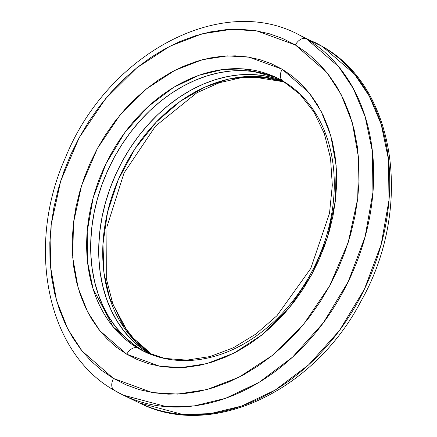 <?xml version="1.0" encoding="UTF-8"?>
<svg xmlns="http://www.w3.org/2000/svg" width="437" height="437" viewBox="0 0 437 437"><rect width="100%" height="100%" fill="white"/><g stroke="black" fill="none" stroke-linecap="round" stroke-linejoin="round"><path stroke-width="0.66" d="M284.279 81.888L249.729 76.415L228.343 79.157L204.806 87.138L180.224 101.324L156.293 122.049L135.022 148.689L118.334 179.563L107.524 212.267L102.957 244.217L104.066 273.327L109.698 298.291L129.199 334.513L152.518 355.013A152.081 116.231 -64.2 0 1 121.847 171.872A152.081 116.231 -64.2 0 1 284.279 81.888M123.365 395.19L114.265 390.312C46.622 352.364 25.696 246.217 65.539 157.38C106.803 55.204 219.521 -6.577 297.575 34.064L322.413 46.513A10.368 6.675 -59.4 0 1 322.763 46.704A10.368 6.675 -59.4 0 1 323.063 46.906A10.368 6.675 120.6 0 0 322.763 46.704A10.368 6.675 120.6 0 0 322.413 46.513A200.474 153.212 -64.2 0 0 313.635 41.81L322.735 46.688C396.692 87.7 413.391 209.542 360.776 301.585C313.81 391.465 211.355 439.933 139.425 402.936A200.474 153.212 -64.2 0 0 361.623 294.773A200.474 153.212 -64.2 0 0 322.413 46.513L306.348 38.767L322.413 46.513L354.544 74.192L369.265 96.074L381.211 124.403L388.471 159.358L388.996 200.113L381.157 244.54L364.349 289.31L339.434 330.541L308.68 364.829L275.091 390.137L241.59 406.093L210.372 413.637L182.715 414.445L139.425 402.936L123.365 395.19L166.65 406.7L194.312 405.891L225.53 398.342L259.032 382.391L292.615 357.078L323.369 322.796L348.284 281.565L365.097 236.794L372.936 192.362L372.406 151.606L365.152 116.657L353.2 88.329L338.478 66.446L306.348 38.767L297.575 34.064A200.474 153.212 115.8 0 1 306.348 38.767A10.368 6.675 120.6 0 0 295.368 44.956A10.368 6.675 -59.4 0 1 306.348 38.767A200.474 153.212 115.8 0 1 345.563 287.027A200.474 153.212 115.8 0 1 123.365 395.19A200.474 153.212 115.8 0 1 114.587 390.487A10.368 6.675 -59.4 0 1 114.237 390.296A10.368 6.675 -59.4 0 1 113.522 378.48L82.101 351.058L67.85 329.143L56.581 300.661L50.321 265.538L51.173 224.804L60.699 180.94L79.228 137.611L105.464 98.838L136.748 67.85L169.889 46.229L202.052 33.846L231.304 29.345L256.672 30.88L295.368 44.956L282.657 38.494L269.192 33.704L255.104 30.623L240.53 29.29L225.607 29.716L210.476 31.89L195.29 35.796L180.197 41.395L165.333 48.638L150.847 57.449L136.874 67.751L123.556 79.436L111.014 92.393L99.374 106.497L88.744 121.623L79.228 137.611L70.92 154.31L63.895 171.566L58.225 189.21L53.964 207.067L51.156 224.973L49.818 242.748L49.971 260.223L51.615 277.233L54.723 293.615L59.279 309.205L65.233 323.855L72.526 337.43L81.091 349.786L90.841 360.82L101.69 370.418L113.522 378.48L126.233 384.942L139.698 389.738L153.786 392.814L168.365 394.152L183.289 393.726L198.414 391.552L213.6 387.646L228.698 382.042L243.562 374.804L258.048 365.988L272.016 355.691L285.339 344.006L297.881 331.049L309.522 316.94L320.146 301.82L329.662 285.831L337.97 269.126L344.995 251.876L350.665 234.232L354.926 216.375L357.739 198.469L359.072 180.694L358.919 163.214L357.28 146.204L354.167 129.827L349.611 114.237L343.657 99.587L336.364 86.013L327.799 73.651L318.049 62.622L307.206 53.024L295.368 44.956L326.794 72.378L341.046 94.299L352.315 122.775L358.569 157.904L357.717 198.638L348.191 242.502L329.662 285.831L303.431 324.598L272.147 355.587L239.006 377.207L206.838 389.596L177.591 394.092L152.223 392.563L113.522 378.48A10.368 6.675 120.6 0 0 114.237 390.296M148.405 353.538L144.39 351.605A152.081 116.231 115.8 0 0 312.952 269.553A152.081 116.231 115.8 0 0 283.209 81.216A10.368 6.675 -59.4 0 1 282.854 81.025A10.368 6.675 -59.4 0 1 282.144 69.215L249.074 57.181L227.398 55.87L202.402 59.716L174.915 70.302L146.592 88.777L119.858 115.259L97.44 148.389L81.61 185.414L73.465 222.903L72.739 257.71L78.086 287.726L87.717 312.062L99.898 330.793L126.752 354.227A10.368 6.675 -59.4 0 1 137.731 348.038L113.358 327.04L93.125 288.95L87.619 262.429L87.22 231.517L93.163 197.808L105.918 163.842L124.818 132.569L148.148 106.557L173.631 87.356L199.043 75.251L222.728 69.527L243.709 68.915L276.55 77.649L282.886 81.042L299.995 94.321L313.99 112.025L324.33 133.607L330.541 158.309L332.311 185.201L329.52 213.251L310.751 268.498L276.982 315.678L256.022 333.955L233.418 347.743L210.077 356.548L186.91 360.121L164.771 358.427L144.39 351.605A152.081 116.231 115.8 0 1 137.731 348.038L141.746 349.971A152.081 116.231 -64.2 0 0 146.384 352.533M149.776 353.844L151.158 354.511L149.776 353.844A152.081 116.231 115.8 0 1 118.05 169.48A152.081 116.231 115.8 0 1 282.384 80.752L274.31 78.026L263.041 75.563L251.379 74.492L239.443 74.831L227.338 76.573L215.195 79.698L203.118 84.177L191.226 89.973L179.634 97.019L168.458 105.262L157.801 114.609L147.772 124.977L138.458 136.262L129.953 148.356L122.344 161.149L115.696 174.51L110.075 188.314L105.541 202.429L102.132 216.714L99.882 231.036L98.811 245.261L98.937 259.239L100.248 272.846L102.739 285.951L106.382 298.422L111.145 310.144L116.979 321.004L123.829 330.891L131.635 339.718L140.31 347.393L149.776 353.844A152.081 116.231 115.8 0 0 150.448 354.243L149.776 353.844M277.053 77.983L266.28 74.148L255.011 71.684L243.349 70.619M231.413 70.958L219.308 72.695L207.16 75.825L195.082 80.304L183.196 86.1L171.604 93.147L160.428 101.384L149.771 110.736L139.736 121.098L130.428 132.384L121.923 144.483L114.308 157.276L107.666 170.638L102.045 184.441L97.511 198.556L94.102 212.841L91.852 227.164L90.781 241.382L90.907 255.366L92.218 268.974L94.709 282.078L98.352 294.549L103.116 306.271L108.95 317.131L115.8 327.018L123.6 335.84L132.28 343.52L141.746 349.971L137.731 348.038A152.081 116.231 115.8 0 1 107.983 159.702A152.081 116.231 115.8 0 1 276.55 77.649L280.565 79.583M278.516 78.633A152.081 116.231 -64.2 0 0 111.331 162.957A152.081 116.231 -64.2 0 0 141.746 349.971M144.39 351.605L137.731 348.038A10.368 6.675 120.6 0 0 126.752 354.227L159.816 366.261L181.497 367.566L206.493 363.726L233.975 353.14L262.298 334.66L289.032 308.183L311.45 275.053L327.28 238.023L335.425 200.539L336.151 165.732L330.804 135.716L321.173 111.375L308.997 92.649L282.144 69.215A10.368 6.675 120.6 0 0 282.854 81.025M126.752 354.227L116.635 347.333L107.365 339.134L99.035 329.706L91.715 319.141L85.483 307.544L80.397 295.024L76.502 281.701L73.842 267.706L72.438 253.17L72.307 238.236L73.449 223.045L75.852 207.744L79.496 192.482L84.341 177.406L90.344 162.662L97.44 148.389L105.574 134.727L114.658 121.803L124.605 109.747L135.323 98.675L146.701 88.689L158.642 79.889L171.02 72.362L183.72 66.173L196.623 61.382L209.602 58.045L222.526 56.187L235.281 55.827L247.735 56.968L259.775 59.596L271.279 63.693L282.144 69.215L292.255 76.109L301.525 84.308L309.86 93.736L317.175 104.296L323.407 115.898L328.498 128.418L332.388 141.741L335.048 155.736L336.452 170.272L336.583 185.206L335.441 200.397L333.038 215.698L329.394 230.955L324.554 246.031L318.551 260.78L311.45 275.053L303.322 288.715L294.238 301.634L284.29 313.69L273.573 324.767L262.189 334.753L250.248 343.548L237.87 351.08L225.17 357.269L212.267 362.054L199.294 365.392L186.364 367.255L173.615 367.615L161.155 366.474L149.115 363.841L137.611 359.749L126.752 354.227M184.927 406.803L181.896 406.377M284.372 81.948L263.866 77.305L241.956 77.54L219.352 82.735L196.858 92.786L155.523 126.091L124.048 172.937L106.972 226.727L106.639 279.811L112.773 303.677L122.775 324.598L136.229 341.892L152.628 355.052"/></g></svg>
